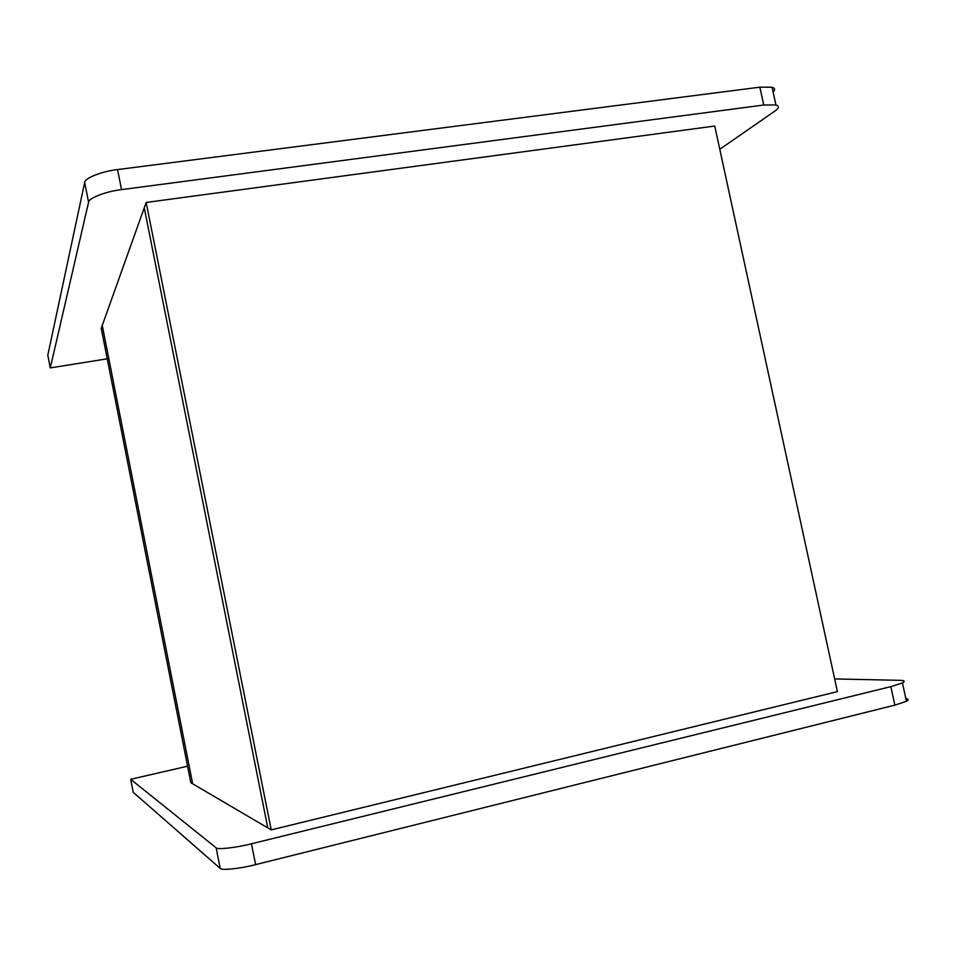 <?xml version="1.0" encoding="UTF-8"?>
<svg xmlns="http://www.w3.org/2000/svg" width="956" height="956" viewBox="0 0 956 956"><rect width="100%" height="100%" fill="white"/><g stroke="black" fill="none" stroke-linecap="round" stroke-linejoin="round"><path stroke-width="1.43" d="M834.648 678.927L899.787 680.325C904.448 680.409 905.332 681.281 902.44 682.931L890.825 686.635L251.464 843.778C236.371 847.685 216.952 849.872 216.14 847.817L130.685 779.295L133.231 792.321L220.203 868.395C221.051 870.653 240.518 868.61 255.611 864.63L894.864 705.134L906.467 701.31C908.929 699.912 908.726 699.015 905.882 698.621M130.685 779.295L187.579 766.21M107.239 358.823L50.286 367.905L88.585 202.23C88.203 198.262 106.295 191.284 121.532 189.623L763.76 105.029L775.949 104.957C779.415 106.164 779.164 108.136 775.185 110.86L719.784 149.279M50.286 367.905L47.8 355.214L84.678 182.453C84.259 178.306 102.316 171.172 117.552 169.582L759.853 87.175L772.066 87.211C775.005 88.179 775.34 89.756 773.105 91.931M101.228 328.326L190.841 782.737L192.67 783.812L102.256 325.446L101.228 328.326M144.248 207.811L267.776 827.884L192.67 783.812L102.256 325.446L144.248 207.811L267.776 827.884L271.217 829.904L146.16 202.457L144.248 207.811M146.16 202.457L714.741 126.037L837.396 691.618L271.217 829.904M890.825 686.635L894.864 705.134M251.464 843.778L255.611 864.63M216.14 847.817L220.203 868.395M88.585 202.23L84.678 182.453M121.532 189.623L117.552 169.582M763.76 105.029L759.853 87.175M902.44 682.931L906.467 701.31M775.949 104.957L772.066 87.211"/></g></svg>
